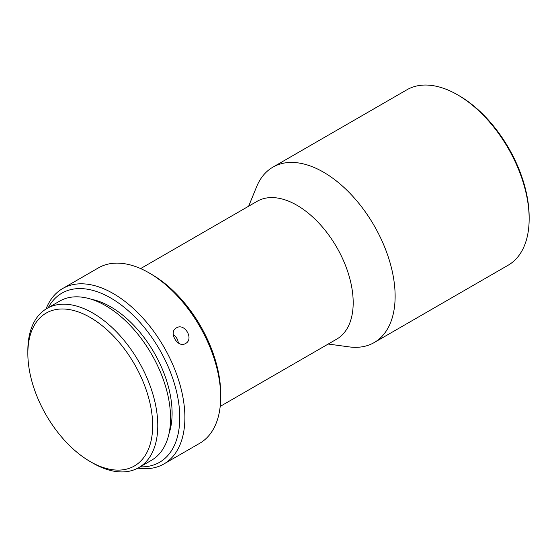 <?xml version="1.0" encoding="UTF-8"?>
<svg xmlns="http://www.w3.org/2000/svg" width="557" height="557" viewBox="0 0 557 557"><rect width="100%" height="100%" fill="white"/><g stroke="black" fill="none" stroke-linecap="round" stroke-linejoin="round"><path stroke-width="0.84" d="M459.072 95.693L457.534 94.801L459.072 95.693A99.104 57.218 60 0 1 529.15 217.07L529.15 218.845A101.277 58.471 -120 0 0 457.534 94.801L457.534 94.801A101.277 58.471 -120 0 0 406.895 89.788L272.874 167.163A101.277 58.471 -120 0 0 256.624 186.72L248.645 206.215M328.219 344.045L349.093 346.879A101.277 58.471 -120 0 0 374.151 342.583L508.172 265.209A101.277 58.471 -120 0 0 529.15 218.845M374.151 342.583A101.277 58.471 -120 0 0 395.129 296.22A101.277 58.471 -120 0 0 323.513 172.183A101.277 58.471 -120 0 0 272.874 167.163M220.196 406.408L336.7 339.143A79.574 45.946 -120 0 0 353.187 302.716A79.574 45.946 -120 0 0 296.916 205.255A79.574 45.946 -120 0 0 257.125 201.314L140.622 268.578M151.643 274.364L149.081 272.888L151.643 274.364A97.663 56.382 60 0 1 220.697 393.973L220.697 396.925A101.277 58.471 -120 0 0 149.081 272.888L149.081 272.888A101.277 58.471 -120 0 0 98.443 267.868L62.635 288.547A101.277 58.471 -120 0 0 46.022 309.017M137.878 468.117A101.277 58.471 -120 0 0 163.911 463.96L199.719 443.288A101.277 58.471 -120 0 0 220.697 396.925M176.402 327.899C168.089 332.049 177.794 348.598 185.558 343.495C194.302 339.088 184.597 322.531 176.402 327.899L176.284 327.969M163.911 463.96A101.277 58.471 -120 0 0 179.438 382.805A101.277 58.471 -120 0 0 113.273 293.56A101.277 58.471 -120 0 0 62.635 288.547M140.092 466.857A97.663 56.382 -120 0 0 178.115 399.265A97.663 56.382 -120 0 0 110.718 297.988A97.663 56.382 -120 0 0 48.222 307.729M173.283 334.708A9.044 7.38 -121.2 0 1 178.303 342.994M91.522 299.325A86.808 50.123 60 0 1 110.718 306.851A86.808 50.123 60 0 1 169.022 433.562M92.81 463.083A91.87 53.04 -120 0 0 92.817 463.083L90.255 461.607L92.817 463.083A91.87 53.04 -120 0 0 138.749 467.629A91.87 53.04 -120 0 0 152.834 394.015A91.87 53.04 -120 0 0 92.817 313.055A91.87 53.04 -120 0 0 46.879 308.501A91.87 53.04 -120 0 0 27.85 350.562L27.85 353.514A88.257 50.959 -120 0 0 90.255 461.607A88.257 50.959 -120 0 0 152.667 425.576A88.257 50.959 -120 0 0 90.255 317.483A88.257 50.959 -120 0 0 27.85 353.514M46.879 308.501L59.669 301.121A91.87 53.04 60 0 1 105.6 305.668A91.87 53.04 60 0 1 165.624 386.628A91.87 53.04 60 0 1 151.539 460.249L138.749 467.629"/></g></svg>
